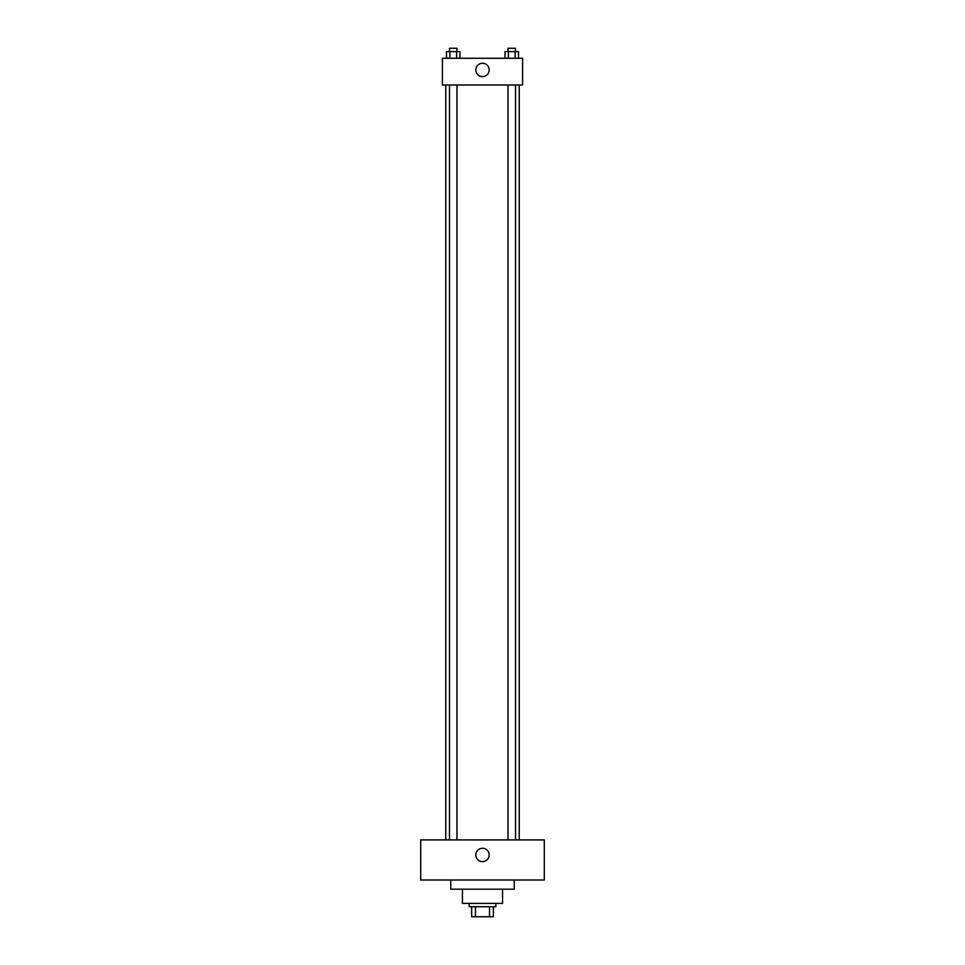 <?xml version="1.0" encoding="UTF-8"?>
<svg xmlns="http://www.w3.org/2000/svg" width="965" height="965" viewBox="0 0 965 965"><rect width="100%" height="100%" fill="white"/><g stroke="black" fill="none" stroke-linecap="round" stroke-linejoin="round"><path stroke-width="1.45" d="M489.532 906.726L489.532 916.75L471.644 916.75L471.644 906.726M489.532 916.75L493.356 916.75L493.356 906.726L493.356 916.75M495.865 903.385L495.865 906.726L469.135 906.726L469.135 903.385M475.468 906.726L475.468 916.75M502.548 889.187L502.548 903.385L462.452 903.385L462.452 889.187M514.236 880.008L514.236 889.187L450.764 889.187L450.764 880.008M544.296 880.008L420.704 880.008L420.704 839.924L544.296 839.924L544.296 880.008M482.5 848.271A6.683 6.683 0 0 1 488.29 858.295A6.683 6.683 0 0 1 476.71 858.295A6.683 6.683 0 0 1 482.5 848.271M519.242 84.992L519.242 839.924M508.012 839.924L508.012 84.992M456.988 84.992L456.988 839.924M522.584 84.992L442.416 84.992L442.416 58.274L522.584 58.274L522.584 84.992M489.183 69.963A6.683 6.683 0 0 1 479.159 75.752A6.683 6.683 0 0 1 479.159 64.172A6.683 6.683 0 0 1 489.183 69.963M518.507 58.274L518.507 51.591L505.009 51.591L505.009 58.274M515.141 51.591L515.141 58.274M508.386 51.591L508.386 58.274M508.012 51.591L508.012 48.25L515.515 48.25L515.515 51.591M459.991 58.274L459.991 51.591L446.493 51.591L446.493 58.274M456.614 51.591L456.614 58.274M449.859 51.591L449.859 58.274M449.485 51.591L449.485 48.25L456.988 48.25L456.988 51.591M445.758 84.992L445.758 839.924M515.515 839.924L515.515 84.992M449.485 84.992L449.485 839.924"/></g></svg>
